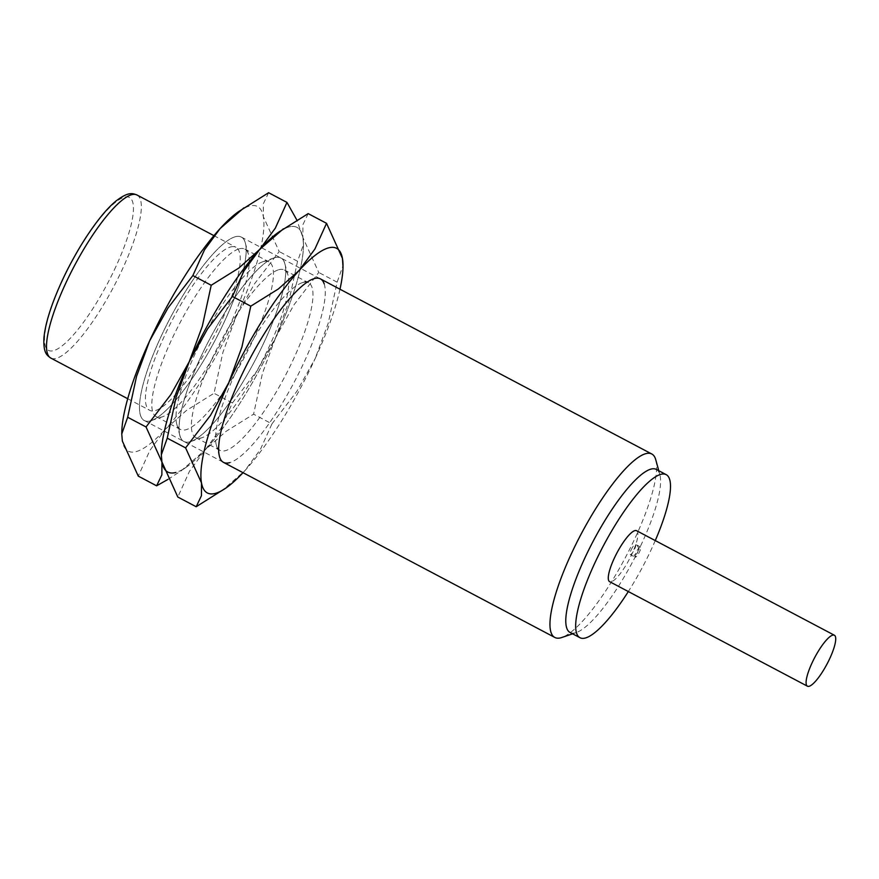 <?xml version="1.0" encoding="UTF-8"?>
<svg xmlns="http://www.w3.org/2000/svg" width="879" height="879" viewBox="0 0 879 879"><rect width="100%" height="100%" fill="white"/><g stroke="black" fill="none" stroke-linecap="round" stroke-linejoin="round"><path stroke-width="0.66" stroke-dasharray="4.39 3.3" d="M230.463 246.999A92.229 22.272 -62.1 0 1 235.924 247.274A92.229 22.272 -62.1 0 1 217.223 330.032A92.229 22.272 -62.1 0 1 155.209 410.625A92.229 22.272 -62.1 0 1 149.749 410.35A92.229 22.272 -62.1 0 1 168.449 327.603A92.229 22.272 -62.1 0 1 230.463 246.999M655.778 459.794A103.755 25.051 -62.1 0 1 625.463 557.429A103.755 25.051 -62.1 0 1 561.868 637.484M235.165 236.781A103.755 25.051 -62.1 0 1 241.318 237.077A103.755 25.051 -62.1 0 1 220.277 330.174A103.755 25.051 -62.1 0 1 150.507 420.854A103.755 25.051 -62.1 0 1 144.365 420.547A103.755 25.051 -62.1 0 1 165.395 327.449A103.755 25.051 -62.1 0 1 235.165 236.781A103.755 25.051 -62.1 0 1 245.296 242.879A103.755 25.051 -62.1 0 1 214.992 340.525A103.755 25.051 -62.1 0 1 151.397 420.58A103.755 25.051 -62.1 0 1 150.507 420.854A103.755 25.051 -62.1 0 1 160.461 337.811A103.755 25.051 -62.1 0 1 235.165 236.781M656.294 469.419A92.229 22.272 -62.1 0 1 659.832 474.572A92.229 22.272 -62.1 0 1 632.891 561.362A92.229 22.272 -62.1 0 1 576.371 632.517A92.229 22.272 -62.1 0 1 575.569 632.77A92.229 22.272 -62.1 0 1 570.108 632.495M655.262 540.585A92.229 22.272 -62.1 0 1 628.331 591.545M636.561 530.696A28.82 6.955 -62.1 0 1 630.715 556.561A28.82 6.955 -62.1 0 1 611.334 581.744A28.82 6.955 -62.1 0 1 609.63 581.667M635.495 557.198A5.768 1.395 -62.1 0 1 635.154 557.176A5.768 1.395 -62.1 0 1 636.319 552.012A5.768 1.395 -62.1 0 1 640.198 546.969A5.768 1.395 -62.1 0 1 640.538 546.991A5.768 1.395 -62.1 0 1 639.363 552.155A5.768 1.395 -62.1 0 1 635.495 557.198M631.1 549.968A5.768 1.395 -62.1 0 1 635.253 544.354A5.768 1.395 -62.1 0 1 635.594 544.376A5.768 1.395 -62.1 0 1 634.693 548.968A5.768 1.395 -62.1 0 1 630.551 554.583A5.768 1.395 -62.1 0 1 630.199 554.561A5.768 1.395 -62.1 0 1 631.1 549.968M263.359 261.579A94.767 22.887 -62.1 0 1 268.974 261.865A94.767 22.887 -62.1 0 1 249.757 346.897A94.767 22.887 -62.1 0 1 186.029 429.721A94.767 22.887 -62.1 0 1 180.415 429.435A94.767 22.887 -62.1 0 1 176.767 424.139A94.767 22.887 -62.1 0 1 204.455 334.954A94.767 22.887 -62.1 0 1 262.546 261.832A94.767 22.887 -62.1 0 1 263.359 261.579M274.731 257.69A103.755 25.051 -62.1 0 1 264.777 340.722A103.755 25.051 -62.1 0 1 190.073 441.763A103.755 25.051 -62.1 0 1 179.942 435.654A103.755 25.051 -62.1 0 1 210.246 338.019A103.755 25.051 -62.1 0 1 273.841 257.965A103.755 25.051 -62.1 0 1 274.731 257.69A103.755 25.051 -62.1 0 1 284.862 263.788A103.755 25.051 -62.1 0 1 254.547 361.423A103.755 25.051 -62.1 0 1 190.963 441.478A103.755 25.051 -62.1 0 1 190.073 441.763A103.755 25.051 -62.1 0 1 200.016 358.72A103.755 25.051 -62.1 0 1 274.731 257.69M239.209 248.823A94.767 22.887 -62.1 0 1 244.823 249.098A94.767 22.887 -62.1 0 1 248.471 254.394A94.767 22.887 -62.1 0 1 220.783 343.579A94.767 22.887 -62.1 0 1 162.692 416.701A94.767 22.887 -62.1 0 1 161.879 416.954A94.767 22.887 -62.1 0 1 156.264 416.679A94.767 22.887 -62.1 0 1 175.481 331.647A94.767 22.887 -62.1 0 1 239.209 248.823M268.611 192.721L263.359 203.741L263.304 216.542L279.203 251.57L254.317 284.06L236.011 316.825L222.914 352.325L214.026 393.276L186.392 410.515L165.549 429.095A138.333 33.402 -62.1 0 1 136.399 451.531A138.333 33.402 -62.1 0 1 122.368 441.093A138.333 33.402 -62.1 0 1 121.785 432.457M238.429 211.718A138.333 33.402 -62.1 0 1 249.284 206.093A138.333 33.402 -62.1 0 1 263.304 216.542A138.333 33.402 -62.1 0 1 236.011 316.825A138.333 33.402 -62.1 0 1 165.549 429.095L149.891 450.422L138.267 476.121M280.016 231.254A138.333 33.402 -62.1 0 1 288.839 227.002A138.333 33.402 -62.1 0 1 302.87 237.451A138.333 33.402 -62.1 0 1 303.453 246.087A138.333 33.402 -62.1 0 1 275.577 337.723A138.333 33.402 -62.1 0 1 205.104 450.004L220.75 428.666L232.386 402.978L257.272 370.488L275.577 337.723L288.675 302.222L297.563 261.272L303.486 244.571L302.87 237.451L296.86 220.047M167.944 479.407L181.382 470.661L205.104 450.004A138.333 33.402 -62.1 0 1 186.809 466.815A138.333 33.402 -62.1 0 1 175.954 472.441A138.333 33.402 -62.1 0 1 161.934 461.991A138.333 33.402 -62.1 0 1 161.34 454.256M297.563 261.272L279.203 251.57M232.386 402.978L214.026 393.276M302.925 282.489A94.767 22.887 -62.1 0 1 308.529 282.763A94.767 22.887 -62.1 0 1 289.323 367.796A94.767 22.887 -62.1 0 1 225.584 450.619A94.767 22.887 -62.1 0 1 219.981 450.345A94.767 22.887 -62.1 0 1 216.333 445.049A94.767 22.887 -62.1 0 1 244.021 355.863A94.767 22.887 -62.1 0 1 302.101 282.741A94.767 22.887 -62.1 0 1 302.925 282.489M324.153 283.796A103.755 25.051 -62.1 0 1 294.113 382.332A103.755 25.051 -62.1 0 1 229.628 462.673M278.775 269.732A94.767 22.887 -62.1 0 1 284.389 270.007A94.767 22.887 -62.1 0 1 288.026 275.303A94.767 22.887 -62.1 0 1 260.338 364.488A94.767 22.887 -62.1 0 1 202.258 437.61A94.767 22.887 -62.1 0 1 201.445 437.863A94.767 22.887 -62.1 0 1 195.83 437.588A94.767 22.887 -62.1 0 1 215.047 352.556A94.767 22.887 -62.1 0 1 278.775 269.732M277.995 232.627A138.333 33.402 -62.1 0 1 288.839 227.002A138.333 33.402 -62.1 0 1 302.87 237.451A138.333 33.402 -62.1 0 1 275.577 337.723L262.48 373.234L253.591 414.174L225.958 431.424L205.104 450.004A138.333 33.402 -62.1 0 1 175.954 472.441M271.952 423.887L296.838 391.386L315.143 358.632A138.333 33.402 -62.1 0 1 244.67 470.913L260.316 449.576L271.952 423.887L253.591 414.174M339.975 289.224A138.333 33.402 -62.1 0 1 315.143 358.632L328.241 323.131L337.129 282.181L343.041 265.48M220.948 491.57L244.67 470.913A138.333 33.402 -62.1 0 1 243.022 472.682M308.177 213.619L302.925 224.65L302.87 237.451L318.769 272.479L293.872 304.969L275.577 337.723A138.333 33.402 -62.1 0 1 205.104 450.004L189.457 471.331L177.822 497.031M161.934 461.991A138.333 33.402 -62.1 0 1 161.351 453.366M337.129 282.181L318.769 272.479M137.014 195.006A92.229 22.272 -62.1 0 1 122.708 268.545A92.229 22.272 -62.1 0 1 56.3 358.357A92.229 22.272 -62.1 0 1 50.839 358.083M115.962 266.436A86.461 20.876 -62.1 0 1 53.707 350.633A86.461 20.876 -62.1 0 1 62.002 281.434A86.461 20.876 -62.1 0 1 124.258 197.237A86.461 20.876 -62.1 0 1 115.962 266.436M213.916 235.638L235.924 247.274M241.318 237.077L320.439 278.896M659.832 474.572L658.778 470.726M576.371 632.517L572.603 633.814M640.538 546.991L635.594 544.376A5.768 5.768 0 0 1 637.989 552.166A5.768 5.768 0 0 1 630.199 554.561L635.154 557.176M144.365 420.547L223.486 462.365M127.73 398.725L149.749 410.35M244.823 249.098L268.974 261.865M248.471 254.394L245.296 242.879M162.692 416.701L151.397 420.58M303.453 246.087L303.486 244.571M186.809 466.815L181.382 470.661M156.264 416.679L180.415 429.435M176.767 424.139L179.942 435.654M262.546 261.832L273.841 257.965M284.389 270.007L308.529 282.763M288.026 275.303L284.862 263.788M202.258 437.61L190.963 441.478M195.83 437.588L219.981 450.345M216.333 445.049L219.497 456.564M302.101 282.741L313.407 278.874"/><path stroke-width="1.32" d="M572.603 633.814L561.868 637.484A103.755 25.051 -62.1 0 1 560.978 637.769A103.755 25.051 -62.1 0 1 554.836 637.462A103.755 25.051 -62.1 0 1 575.866 544.365A103.755 25.051 -62.1 0 1 645.647 453.696A103.755 25.051 -62.1 0 1 651.789 453.993A103.755 25.051 -62.1 0 1 655.778 459.794L658.778 470.726M628.331 591.545A92.229 22.272 -62.1 0 1 585.458 637.989A92.229 22.272 -62.1 0 1 579.997 637.725L570.108 632.495A92.229 22.272 -62.1 0 1 588.809 549.749A92.229 22.272 -62.1 0 1 650.834 469.144A92.229 22.272 -62.1 0 1 656.294 469.419L666.183 474.638A92.229 22.272 -62.1 0 1 655.262 540.585M579.997 637.725A92.229 22.272 -62.1 0 1 598.698 554.968A92.229 22.272 -62.1 0 1 660.722 474.374A92.229 22.272 -62.1 0 1 666.183 474.638M832.666 635.154A28.82 6.955 -62.1 0 1 834.38 635.242A28.82 6.955 -62.1 0 1 828.534 661.096A28.82 6.955 -62.1 0 1 809.152 686.279A28.82 6.955 -62.1 0 1 807.449 686.202A28.82 6.955 -62.1 0 1 813.284 660.338A28.82 6.955 -62.1 0 1 832.666 635.154M807.449 686.202L609.63 581.667A28.82 6.955 -62.1 0 1 615.465 555.803A28.82 6.955 -62.1 0 1 634.847 530.619A28.82 6.955 -62.1 0 1 636.561 530.696L834.38 635.242M175.954 472.441A138.333 33.402 -62.1 0 1 161.934 461.991L161.879 474.803L156.627 485.823L138.267 476.121L122.368 441.093L121.752 433.962L127.675 417.261L136.564 376.311L149.661 340.81A138.333 33.402 -62.1 0 1 220.135 228.54A138.333 33.402 -62.1 0 1 238.429 211.718L268.611 192.721L286.972 202.423L275.347 228.111L259.701 249.449A138.333 33.402 -62.1 0 1 280.016 231.254M121.752 433.962L121.785 432.457A138.333 33.402 -62.1 0 1 149.661 340.81L167.966 308.057L192.853 275.566L204.488 249.867L220.135 228.54L243.857 207.873M296.86 220.047L286.972 202.423M161.34 454.256A138.333 33.402 -62.1 0 1 189.227 361.719L207.521 328.966L232.419 296.465L244.043 270.776L259.701 249.449L238.846 268.029L211.213 285.268L202.324 326.208L189.227 361.719A138.333 33.402 -62.1 0 1 259.701 249.449A138.333 33.402 -62.1 0 1 277.995 232.627L308.177 213.619L326.538 223.321L314.902 249.021L299.256 270.347A138.333 33.402 -62.1 0 1 328.405 247.911A138.333 33.402 -62.1 0 1 342.436 258.36A138.333 33.402 -62.1 0 1 343.019 266.985A138.333 33.402 -62.1 0 1 339.975 289.224M161.318 454.872L161.351 453.366A138.333 33.402 -62.1 0 1 189.227 361.719L170.933 394.473L146.035 426.963L161.934 461.991L161.318 454.872L167.241 438.171L176.13 397.22L189.227 361.719A138.333 33.402 -62.1 0 1 259.701 249.449L283.423 228.782M156.627 485.823L167.944 479.407M211.213 285.268L192.853 275.566M146.035 426.963L127.675 417.261M229.628 462.673A103.755 25.051 -62.1 0 1 219.497 456.564A103.755 25.051 -62.1 0 1 249.812 358.929A103.755 25.051 -62.1 0 1 313.407 278.874A103.755 25.051 -62.1 0 1 314.297 278.588A103.755 25.051 -62.1 0 1 324.153 283.796M243.022 472.682A138.333 33.402 -62.1 0 1 226.375 487.724A138.333 33.402 -62.1 0 1 215.52 493.35A138.333 33.402 -62.1 0 1 201.5 482.901L201.445 495.701L196.193 506.733L177.822 497.031L161.934 461.991M343.019 266.985L342.436 258.36L326.538 223.321M299.256 270.347L278.412 288.927L250.779 306.178L241.89 347.117L228.793 382.629A138.333 33.402 -62.1 0 1 299.256 270.347M228.793 382.629L210.488 415.382L185.601 447.872L201.5 482.901A138.333 33.402 -62.1 0 1 228.793 382.629M196.193 506.733L226.375 487.724M250.779 306.178L232.419 296.465M185.601 447.872L167.241 438.171M137.014 195.006C132.663 193.314 128.4 191.567 116.27 200.808C99.854 213.916 77.099 247.966 61.706 281.632C51.367 304.277 45.444 322.934 43.95 337.624C43.192 353.116 46.906 355.292 50.839 358.083A92.229 22.272 -62.1 0 1 65.145 284.543A92.229 22.272 -62.1 0 1 131.553 194.731A92.229 22.272 -62.1 0 1 137.014 195.006L213.916 235.638M320.439 278.896L651.789 453.993M223.486 462.365L554.836 637.462M50.839 358.083L127.73 398.725"/></g></svg>
